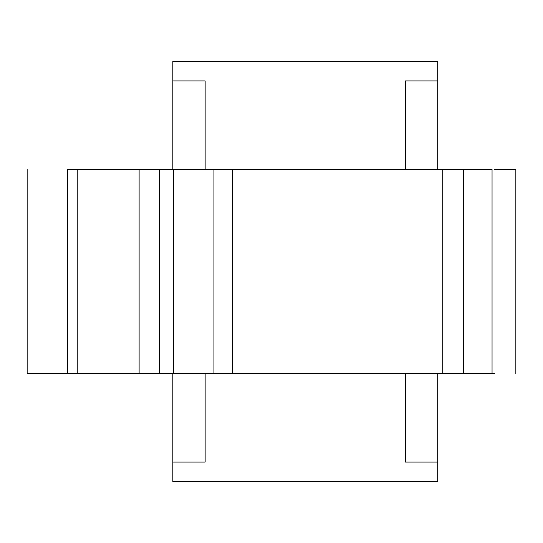 <?xml version="1.0" encoding="UTF-8"?>
<svg xmlns="http://www.w3.org/2000/svg" width="543" height="543" viewBox="0 0 543 543"><rect width="100%" height="100%" fill="white"/><g stroke="black" fill="none" stroke-linecap="round" stroke-linejoin="round"><path stroke-width="0.81" d="M437.719 93.837L437.719 169.341L437.719 93.837M172.837 169.341L172.837 80.914L205.139 80.914L205.139 169.341L405.411 169.341L405.411 80.914L437.719 80.914L437.719 169.341L450.636 169.423L437.719 169.341L437.719 61.535L172.837 61.535L172.837 80.914L205.139 80.914L205.139 169.341L405.411 169.341L405.411 80.914L437.719 80.914L437.719 61.535L172.837 61.535L172.837 169.341L159.913 169.341L172.837 169.341M491.951 373.74L213.053 373.74L213.053 169.423L73.509 169.423M491.951 169.423L463.525 169.423L463.525 373.74L494.639 373.74M450.636 169.341L456.622 169.341M515.85 169.423L515.85 373.74L515.85 169.423L494.639 169.423M492.046 373.74L492.046 169.423L213.053 169.423L213.053 373.74L73.509 373.74M173.631 169.423L173.631 373.74L67.529 373.74L67.529 169.423L173.631 169.423L173.631 373.74L442.755 373.74L442.755 169.423L463.525 169.423L463.525 373.74L442.755 373.74L442.755 169.423L232.58 169.423L232.58 373.74L232.58 169.423L213.053 169.423M67.529 373.74L27.15 373.74L27.15 169.423L27.15 373.74L67.529 373.74L67.529 169.423M159.547 373.74L159.547 169.423L159.547 373.74M139.117 373.74L139.117 169.423L139.117 373.74M77.221 373.74L77.221 169.423L77.221 373.74M153.934 169.341L159.913 169.341M437.719 481.465L172.837 481.465L172.837 462.086L205.139 462.086L205.139 373.74L205.139 462.086L172.837 462.086L172.837 373.74L172.837 481.465L437.719 481.465L437.719 462.086L437.719 481.465M405.411 462.086L437.719 462.086L405.411 462.086L405.411 373.74L405.411 462.086M437.719 373.74L437.719 462.086L437.719 373.74"/></g></svg>
